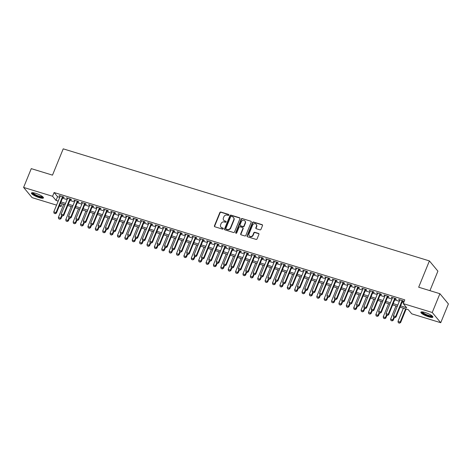 <?xml version="1.0" encoding="UTF-8"?>
<svg xmlns="http://www.w3.org/2000/svg" width="472" height="472" viewBox="0 0 472 472"><rect width="100%" height="100%" fill="white"/><g stroke="black" fill="none" stroke-linecap="round" stroke-linejoin="round"><path stroke-width="0.71" d="M228.867 215.067A0.572 0.513 -39.7 0 0 228.572 214.394L220.872 212.04A0.814 0.737 -39.7 0 0 219.846 212.553L214.43 225.828A0.814 0.737 -39.7 0 0 214.854 226.784L222.554 229.144A0.572 0.513 -39.7 0 0 223.203 228.259A0.572 0.513 -39.7 0 0 222.973 228.112L221.976 227.805A2.614 2.354 -39.7 0 1 220.625 224.737L221.073 223.628A2.614 2.354 -39.7 0 1 224.353 221.982L225.35 222.282A0.572 0.513 -39.7 0 0 225.999 221.403A0.572 0.513 -39.7 0 0 225.775 221.25L224.778 220.949A2.614 2.354 -39.7 0 1 223.421 217.875L223.87 216.772A2.614 2.354 -39.7 0 1 227.156 215.12L228.153 215.427A0.572 0.513 -39.7 0 0 228.867 215.067M228.89 214.707A0.572 0.513 -39.7 0 0 228.802 214.672L221.102 212.311A0.814 0.737 -39.7 0 0 220.076 212.831L214.66 226.1A0.814 0.737 -39.7 0 0 214.66 226.69M223.291 228.418A0.572 0.513 -39.7 0 0 223.203 228.383L221.976 227.805M226.088 221.563A0.572 0.513 -39.7 0 0 226.005 221.527L224.778 220.949M428.682 316.818A6.49 1.428 22.2 0 1 420.882 312.21A6.49 1.428 22.2 0 1 425.095 312.505A6.49 1.428 22.2 0 1 432.895 317.113A6.49 1.428 22.2 0 1 428.682 316.818M39.241 197.626A6.49 1.428 22.2 0 1 31.441 193.018A6.49 1.428 22.2 0 1 35.654 193.313A6.49 1.428 22.2 0 1 43.453 197.921A6.49 1.428 22.2 0 1 39.241 197.626M259.948 229.846A0.814 0.737 -39.7 0 0 260.975 229.327L262.491 225.604A0.814 0.737 -39.7 0 0 262.072 224.648L253.517 222.029A0.814 0.737 -39.7 0 0 252.49 222.542L247.074 235.817A0.814 0.737 -39.7 0 0 247.499 236.779L256.054 239.392A0.814 0.737 -39.7 0 0 257.075 238.879L258.91 234.377A0.814 0.737 -39.7 0 0 258.491 233.422L254.827 232.301A0.814 0.737 -39.7 0 0 253.806 232.814L252.892 235.044A2.183 1.971 -39.7 0 1 249.275 235.847A2.183 1.971 -39.7 0 1 249.015 233.858L252.585 225.12A2.183 1.971 -39.7 0 1 256.202 224.318A2.183 1.971 -39.7 0 1 256.461 226.306L255.865 227.764A0.814 0.737 -39.7 0 0 256.29 228.725L259.948 229.846M56.557 205.131L32.096 197.644L23.6 187.419L31.264 168.64L52.492 175.136L63.218 148.845L429.408 260.916L418.676 287.212L439.904 293.708L432.24 312.488L440.736 322.712L411.761 313.845L408.315 309.697L400.049 307.166M23.6 187.419L52.575 196.287L56.02 200.435L58.198 201.102M400.569 305.886L406.705 307.762L403.259 303.62L404.793 299.862L54.109 192.535L52.575 196.287M403.259 303.62L432.24 312.488M239.959 218.707A0.814 0.737 -39.7 0 0 239.534 217.751L230.979 215.132A0.814 0.737 -39.7 0 0 229.958 215.645L224.542 228.92A0.814 0.737 -39.7 0 0 224.961 229.882L233.516 232.495A0.814 0.737 -39.7 0 0 234.537 231.982L239.959 218.707M242.248 218.577L250.803 221.197A0.814 0.737 -39.7 0 1 251.222 222.159L245.806 235.428A0.814 0.737 -39.7 0 1 244.785 235.947L241.121 234.826A0.814 0.737 -39.7 0 1 240.702 233.864L242.897 228.483A0.814 0.737 -39.7 0 0 242.472 227.522L240.047 226.778A0.814 0.737 -39.7 0 0 239.021 227.297L236.732 232.902A0.572 0.513 -39.7 0 1 235.717 232.59L241.221 219.096A0.814 0.737 -39.7 0 1 242.248 218.577L250.803 221.197M62.888 197.231L64.103 197.603L63.525 196.907L59.1 195.555L60.127 196.382M70.269 199.491L71.484 199.862L70.912 199.166L66.481 197.815L67.508 198.641M77.656 201.75L78.865 202.116L78.293 201.426L73.862 200.075L74.889 200.901M85.037 204.004L86.252 204.376L85.674 203.686L81.249 202.335L82.275 203.161M92.418 206.264L93.633 206.636L93.061 205.945L88.63 204.594L89.656 205.42M99.804 208.524L101.014 208.895L100.442 208.205L96.011 206.854L97.037 207.68M107.185 210.783L108.401 211.155L107.822 210.465L103.392 209.108L104.424 209.94M114.566 213.043L115.782 213.415L115.209 212.725L110.778 211.367L111.805 212.199M121.947 215.303L123.162 215.674L122.59 214.984L118.159 213.627L119.186 214.459M129.334 217.562L130.549 217.934L129.971 217.244L125.54 215.887L126.573 216.719M136.715 219.822L137.93 220.194L137.358 219.504L132.927 218.147L133.954 218.978M144.096 222.082L145.311 222.454L144.739 221.763L140.308 220.406L141.334 221.238M151.482 224.342L152.698 224.713L152.12 224.023L147.689 222.666L148.715 223.498M158.863 226.601L160.079 226.973L159.507 226.283L155.076 224.926L156.102 225.758M166.244 228.861L167.46 229.233L166.887 228.542L162.457 227.185L163.483 228.017M173.631 231.121L174.841 231.492L174.268 230.802L169.837 229.445L170.864 230.277M181.012 233.38L182.227 233.752L181.649 233.062L177.224 231.705L178.251 232.537M188.393 235.64L189.608 236.012L189.036 235.322L184.605 233.964L185.632 234.796M195.78 237.9L196.989 238.272L196.417 237.581L191.986 236.224L193.013 237.056M203.161 240.159L204.376 240.531L203.798 239.841L199.373 238.484L200.399 239.316M210.542 242.419L211.757 242.791L211.185 242.101L206.754 240.744L207.78 241.575M217.928 244.679L219.138 245.051L218.565 244.36L214.135 243.003L215.161 243.835M225.309 246.939L226.525 247.31L225.946 246.62L221.521 245.263L222.548 246.095M232.69 249.198L233.905 249.57L233.333 248.88L228.902 247.523L229.929 248.355M240.077 251.458L241.286 251.83L240.714 251.139L236.283 249.782L237.31 250.614M247.458 253.718L248.673 254.089L248.095 253.399L243.67 252.042L244.697 252.874M254.839 255.977L256.054 256.349L255.482 255.659L251.051 254.302L252.077 255.134M262.225 258.237L263.435 258.609L262.863 257.918L258.432 256.562L259.458 257.393M269.606 260.497L270.822 260.868L270.244 260.178L265.819 258.821L266.845 259.653M276.987 262.757L278.203 263.128L277.63 262.438L273.2 261.081L274.226 261.907M284.374 265.016L285.584 265.388L285.011 264.698L280.58 263.341L281.607 264.167M291.755 267.276L292.97 267.648L292.392 266.957L287.961 265.6L288.994 266.426M299.136 269.536L300.351 269.907L299.779 269.217L295.348 267.86L296.375 268.686M306.517 271.795L307.732 272.167L307.16 271.477L302.729 270.12L303.756 270.946M313.904 274.055L315.119 274.427L314.541 273.736L310.11 272.379L311.142 273.205M321.284 276.315L322.5 276.686L321.928 275.996L317.497 274.639L318.523 275.465M328.665 278.574L329.881 278.946L329.308 278.25L324.878 276.899L325.904 277.725M336.052 280.834L337.268 281.206L336.689 280.51L332.258 279.158L333.285 279.984M343.433 283.094L344.648 283.465L344.07 282.769L339.645 281.418L340.672 282.244M350.814 285.353L352.029 285.725L351.457 285.029L347.026 283.678L348.053 284.504M358.201 287.613L359.41 287.985L358.838 287.289L354.407 285.938L355.434 286.764M365.582 289.873L366.797 290.239L366.219 289.548L361.794 288.197L362.82 289.023M372.963 292.127L374.178 292.498L373.606 291.808L369.175 290.457L370.201 291.283M380.349 294.386L381.559 294.758L380.987 294.068L376.556 292.717L377.582 293.543M387.73 296.646L388.946 297.018L388.368 296.327L383.942 294.97L384.969 295.802M395.111 298.906L396.327 299.277L395.754 298.587L391.323 297.23L392.35 298.062M54.109 192.535L57.554 196.677L59.732 197.343M62.493 198.193L67.112 199.603M69.88 200.452L74.499 201.863M77.26 202.712L81.88 204.122M84.641 204.972L89.261 206.382M92.028 207.226L96.648 208.642M99.409 209.485L104.029 210.901M106.79 211.745L111.41 213.161M114.177 214.005L118.796 215.421M121.558 216.264L126.177 217.68M128.939 218.524L133.558 219.94M136.325 220.784L140.945 222.2M143.706 223.044L148.326 224.46M151.087 225.303L155.707 226.719M158.474 227.563L163.094 228.979M165.855 229.823L170.475 231.239M173.236 232.082L177.855 233.498M180.623 234.342L185.242 235.758M188.003 236.602L192.623 238.018M195.384 238.862L200.004 240.277M202.765 241.121L207.391 242.537M210.152 243.381L214.772 244.797M217.533 245.641L222.153 247.057M224.914 247.9L229.534 249.316M232.301 250.16L236.92 251.576M239.682 252.42L244.301 253.836M247.062 254.679L251.682 256.095M254.449 256.939L259.069 258.355M261.83 259.199L266.45 260.615M269.211 261.458L273.831 262.875M276.598 263.718L281.218 265.134M283.979 265.978L288.598 267.388M291.36 268.238L295.979 269.648M298.747 270.497L303.366 271.907M306.127 272.757L310.747 274.167M313.508 275.017L318.128 276.427M320.895 277.276L325.515 278.687M328.276 279.536L332.896 280.946M335.657 281.796L340.277 283.206M343.044 284.055L347.663 285.466M350.425 286.315L355.044 287.725M357.805 288.575L362.425 289.985M365.186 290.835L369.812 292.245M372.573 293.094L377.193 294.504M379.954 295.348L384.574 296.764M387.335 297.608L391.955 299.024M394.722 299.868L399.341 301.283M402.103 302.127L403.672 302.611M402.498 301.165L403.707 301.537L403.135 300.847L398.704 299.49L399.731 300.322M429.939 290.658L437.904 271.14L429.408 260.916M439.904 293.708L448.4 303.933L440.736 322.712M62.198 203.768L61.077 206.518L59.319 205.975M59.749 204.919L61.077 206.518M397.282 306.322L392.663 304.906M389.901 304.062L385.282 302.646M382.521 301.803L377.901 300.393M375.134 299.543L370.514 298.133M367.753 297.283L363.133 295.873M360.372 295.024L355.752 293.613M352.985 292.764L348.365 291.354M345.604 290.504L340.985 289.094M338.223 288.245L333.604 286.834M330.837 285.985L326.217 284.575M323.456 283.725L318.836 282.315M316.075 281.465L311.455 280.055M308.688 279.206L304.068 277.796M301.307 276.946L296.687 275.536M293.926 274.686L289.306 273.276M286.539 272.427L281.92 271.017M279.158 270.173L274.539 268.757M271.778 267.913L267.158 266.497M264.397 265.653L259.777 264.237M257.01 263.394L252.39 261.978M249.629 261.134L245.009 259.718M242.248 258.874L237.628 257.458M234.861 256.615L230.242 255.199M227.48 254.355L222.861 252.939M220.1 252.095L215.48 250.679M212.713 249.835L208.093 248.419M205.332 247.576L200.712 246.16M197.951 245.316L193.331 243.9M190.564 243.056L185.944 241.64M183.183 240.797L178.563 239.381M175.802 238.537L171.183 237.121M168.415 236.277L163.796 234.861M161.035 234.018L156.415 232.602M153.654 231.758L149.034 230.342M146.267 229.498L141.647 228.082M138.886 227.238L134.266 225.822M131.505 224.979L126.885 223.563M124.118 222.719L119.499 221.303M116.737 220.459L112.118 219.043M109.356 218.2L104.737 216.784M101.976 215.94L97.35 214.524M94.589 213.68L89.969 212.27M87.208 211.421L82.588 210.01M79.827 209.161L75.207 207.751M72.44 206.901L67.82 205.491M65.059 204.642L60.44 203.231M60.965 201.945L65.584 203.361M68.346 204.205L72.965 205.621M75.726 206.465L80.346 207.881M83.113 208.724L87.733 210.14M90.494 210.984L95.114 212.4M97.875 213.244L102.495 214.66M105.262 215.503L109.882 216.919M112.643 217.763L117.262 219.179M120.024 220.023L124.643 221.439M127.405 222.282L132.03 223.698M134.791 224.542L139.411 225.958M142.172 226.802L146.792 228.218M149.553 229.062L154.173 230.478M156.94 231.321L161.56 232.737M164.321 233.581L168.941 234.997M171.702 235.841L176.322 237.251M179.089 238.1L183.708 239.51M186.47 240.36L191.089 241.77M193.85 242.62L198.47 244.03M201.237 244.88L205.857 246.29M208.618 247.139L213.238 248.549M215.999 249.399L220.619 250.809M223.386 251.659L228.005 253.069M230.767 253.918L235.386 255.328M238.148 256.178L242.767 257.588M245.534 258.438L250.154 259.848M252.915 260.697L257.535 262.107M260.296 262.957L264.916 264.367M267.683 265.217L272.303 266.627M275.064 267.471L279.684 268.887M282.445 269.73L287.065 271.146M289.826 271.99L294.451 273.406M297.212 274.25L301.832 275.666M304.593 276.509L309.213 277.925M311.974 278.769L316.594 280.185M319.361 281.029L323.981 282.445M326.742 283.288L331.362 284.704M334.123 285.548L338.743 286.964M341.51 287.808L346.129 289.224M348.891 290.068L353.51 291.484M356.272 292.327L360.891 293.743M363.658 294.587L368.278 296.003M371.039 296.847L375.659 298.263M378.42 299.106L383.04 300.522M385.807 301.366L390.427 302.782M393.188 303.626L397.808 305.042M57.554 196.677L56.02 200.435M59.673 196.246L59.861 195.786M67.053 198.505L67.242 198.045M74.44 200.765L74.623 200.305M81.821 203.025L82.01 202.565M89.202 205.285L89.391 204.824M96.589 207.544L96.772 207.084M103.97 209.804L104.159 209.344M111.351 212.064L111.54 211.603M118.732 214.323L118.92 213.863M126.118 216.583L126.301 216.123M133.499 218.837L133.688 218.383M140.88 221.097L141.069 220.642M148.267 223.356L148.45 222.902M155.648 225.616L155.837 225.162M163.029 227.876L163.218 227.421M170.416 230.135L170.598 229.681M177.797 232.395L177.985 231.941M185.177 234.655L185.366 234.2M192.564 236.915L192.747 236.46M199.945 239.174L200.134 238.72M207.326 241.434L207.515 240.98M214.713 243.694L214.896 243.239M222.094 245.953L222.282 245.499M229.475 248.213L229.663 247.759M236.861 250.473L237.044 250.012M244.242 252.732L244.431 252.272M251.623 254.992L251.812 254.532M259.01 257.252L259.193 256.792M266.391 259.512L266.58 259.051M273.772 261.771L273.961 261.311M281.153 264.031L281.341 263.571M288.539 266.291L288.722 265.83M295.92 268.55L296.109 268.09M303.301 270.81L303.49 270.35M310.688 273.07L310.871 272.609M318.069 275.329L318.258 274.869M325.45 277.589L325.639 277.129M332.837 279.849L333.02 279.389M340.218 282.108L340.406 281.648M347.598 284.368L347.787 283.908M354.985 286.628L355.168 286.168M362.366 288.888L362.555 288.427M369.747 291.147L369.936 290.687M377.134 293.407L377.317 292.947M384.515 295.667L384.704 295.207M391.896 297.926L392.084 297.466M399.282 300.186L399.465 299.726M223.728 220.259L223.958 220.53A2.614 2.354 -39.7 0 0 225.008 221.22M220.931 227.115L221.161 227.392A2.614 2.354 -39.7 0 0 222.206 228.082M239.953 218.117A0.814 0.737 -39.7 0 0 239.764 218.023L231.209 215.409A0.814 0.737 -39.7 0 0 230.183 215.922L224.766 229.197A0.814 0.737 -39.7 0 0 224.772 229.787M231.357 216.406A0.572 0.513 -39.7 0 0 230.637 216.766L225.887 228.418A0.572 0.513 -39.7 0 0 226.182 229.091L227.233 229.41A2.614 2.354 -39.7 0 0 230.513 227.764L233.764 219.799A2.614 2.354 -39.7 0 0 232.407 216.731L231.357 216.406M225.952 228.938L226.182 229.215A0.572 0.513 -39.7 0 0 226.412 229.368L226.182 229.091M233.457 217.421L233.681 217.698A2.614 2.354 -39.7 0 1 233.994 220.076L230.743 228.041A2.614 2.354 -39.7 0 1 227.463 229.687L226.412 229.368M242.797 227.74L243.027 228.017A0.814 0.737 -39.7 0 1 243.127 228.761L240.927 234.142A0.814 0.737 -39.7 0 0 240.932 234.732M242.478 218.855A0.814 0.737 -39.7 0 0 241.452 219.374L235.947 232.867A0.572 0.513 -39.7 0 0 235.929 233.227M245.174 222.896A2.183 1.971 -39.7 0 0 242.974 220.294A2.183 1.971 -39.7 0 0 241.298 221.71L240.042 224.79A0.814 0.737 -39.7 0 0 240.466 225.746L242.891 226.489A0.814 0.737 -39.7 0 0 243.918 225.976L245.174 222.896L245.405 223.173A2.183 1.971 -39.7 0 0 245.145 221.185L244.915 220.908M240.142 225.533L240.366 225.811A0.814 0.737 -39.7 0 0 240.696 226.023L240.466 225.746M245.405 223.173L244.148 226.253A0.814 0.737 -39.7 0 1 243.121 226.767L240.696 226.023M256.202 224.318L256.432 224.595A2.183 1.971 -39.7 0 1 256.691 226.584L256.095 228.041A0.814 0.737 -39.7 0 0 256.095 228.631M249.275 235.847L249.505 236.124A2.183 1.971 -39.7 0 0 253.122 235.322L252.892 235.044M258.91 233.793A0.814 0.737 -39.7 0 0 258.721 233.699L255.057 232.578A0.814 0.737 -39.7 0 0 254.03 233.091L253.122 235.322M262.491 225.014A0.814 0.737 -39.7 0 0 262.302 224.92L253.747 222.306A0.814 0.737 -39.7 0 0 252.721 222.819L247.304 236.094A0.814 0.737 -39.7 0 0 247.304 236.684M63.767 204.246L58.38 217.445L60.593 218.123L61.614 215.627M59.814 219.138L58.705 218.796L59.885 219.22L60.593 218.123L61.006 218.619L62.162 215.792M58.38 217.445L58.705 218.796M59.885 219.22L61.006 218.619M54.115 213.267L55.289 213.692L54.115 213.267L53.784 211.916L60.31 195.927M62.528 196.606L56.003 212.595L56.416 213.09L55.289 213.692M63.077 196.771L56.416 213.09M53.784 211.916L56.003 212.595L55.224 213.609M42.911 196.924A5.617 1.233 22.2 0 1 39.241 196.735A5.617 1.233 22.2 0 1 32.527 192.688M33.022 192.723A5.198 1.145 -157.8 0 0 39.282 196.222A5.198 1.145 -157.8 0 0 42.527 196.6M31.748 192.771A6.449 1.416 -157.8 0 0 39.471 197.013A6.449 1.416 -157.8 0 0 43.406 197.532M432.352 316.116A5.617 1.233 22.2 0 1 429.148 316.063A5.617 1.233 22.2 0 1 423.596 313.673A5.617 1.233 22.2 0 1 421.968 311.88M422.469 311.915A5.198 1.145 -157.8 0 0 424.009 313.325A5.198 1.145 -157.8 0 0 431.968 315.792M421.189 311.962A6.449 1.416 -157.8 0 0 423.071 313.614A6.449 1.416 -157.8 0 0 432.848 316.724M71.148 206.506L65.761 219.704L67.98 220.383L68.995 217.887M67.195 221.397L66.092 221.055L67.266 221.48L67.98 220.383L68.393 220.878L69.543 218.052M65.761 219.704L66.092 221.055M67.266 221.48L68.393 220.878M78.529 208.766L73.148 221.964L75.361 222.642L76.381 220.147M74.582 223.657L73.473 223.315L74.647 223.74L75.361 222.642L75.774 223.138L76.924 220.312M73.148 221.964L73.473 223.315M74.647 223.74L75.774 223.138M85.916 211.025L80.529 224.224L82.742 224.902L83.762 222.406M81.963 225.917L80.854 225.575L82.034 225.999L82.742 224.902L83.155 225.398L84.311 222.572M80.529 224.224L80.854 225.575M82.034 225.999L83.155 225.398M93.297 213.285L87.91 226.483L90.128 227.162L91.143 224.666M89.344 228.171L88.24 227.834L89.415 228.259L90.128 227.162L90.541 227.657L91.692 224.831M87.91 226.483L88.24 227.834M89.415 228.259L90.541 227.657M61.496 215.527L62.676 215.952L61.496 215.527L61.171 214.176L67.697 198.187M69.909 198.859L63.384 214.854L63.797 215.35L62.676 215.952M70.458 199.031L63.797 215.35M61.171 214.176L63.384 214.854L62.605 215.869M68.877 217.787L70.057 218.212L68.877 217.787L68.552 216.436L75.078 200.447M77.29 201.119L70.765 217.114L71.178 217.61L70.057 218.212M77.839 201.29L71.178 217.61M68.552 216.436L70.765 217.114L69.986 218.129M76.263 220.046L77.438 220.471L76.263 220.046L75.933 218.695L82.458 202.706M84.677 203.379L78.151 219.374L78.564 219.869L77.438 220.471M85.225 203.55L78.564 219.869M75.933 218.695L78.151 219.374L77.367 220.389M83.644 222.306L84.818 222.731L83.644 222.306L83.32 220.955L89.845 204.966M92.058 205.639L85.532 221.633L85.945 222.129L84.818 222.731M92.606 205.81L85.945 222.129M83.32 220.955L85.532 221.633L84.754 222.648M100.678 215.545L95.297 228.743L97.509 229.422L98.53 226.926M96.73 230.43L95.621 230.094L96.795 230.519L97.509 229.422L97.922 229.917L99.073 227.091M95.297 228.743L95.621 230.094M96.795 230.519L97.922 229.917M91.025 224.566L92.205 224.991L91.025 224.566L90.701 223.215L97.226 207.22M99.439 207.898L92.913 223.893L93.326 224.389L92.205 224.991M99.987 208.069L93.326 224.389M90.701 223.215L92.913 223.893L92.134 224.908M108.064 217.804L102.678 231.003L104.89 231.681L105.911 229.185M104.111 232.69L103.002 232.354L104.182 232.773L104.89 231.681L105.303 232.177L106.46 229.351M102.678 231.003L103.002 232.354M104.182 232.773L105.303 232.177M98.412 226.825L99.586 227.25L98.412 226.825L98.082 225.474L104.607 209.48M106.825 210.158L100.3 226.153L100.713 226.648L99.586 227.25M107.374 210.329L100.713 226.648M98.082 225.474L100.3 226.153L99.515 227.162M115.445 220.064L110.059 233.262L112.277 233.935L113.292 231.445M111.492 234.95L110.389 234.613L111.563 235.032L112.277 233.935L112.69 234.436L113.84 231.61M110.059 233.262L110.389 234.613M111.563 235.032L112.69 234.436M105.793 229.085L106.967 229.51L105.793 229.085L105.468 227.734L111.994 211.739M114.206 212.418L107.681 228.413L108.094 228.908L106.967 229.51M114.755 212.589L108.094 228.908M105.468 227.734L107.681 228.413L106.902 229.422M122.826 222.324L117.445 235.522L119.658 236.195L120.679 233.705M118.879 237.209L117.77 236.873L118.944 237.292L119.658 236.195L120.071 236.696L121.221 233.87M117.445 235.522L117.77 236.873M118.944 237.292L120.071 236.696M113.174 231.345L114.354 231.764L113.174 231.345L112.849 229.994L119.375 213.999M121.587 214.677L115.062 230.666L115.475 231.168L114.354 231.764M122.136 214.848L115.475 231.168M112.849 229.994L115.062 230.666L114.283 231.681M130.213 224.583L124.826 237.782L127.039 238.454L128.06 235.959M126.26 239.469L125.151 239.133L126.331 239.552L127.039 238.454L127.452 238.956L128.608 236.13M124.826 237.782L125.151 239.133M126.331 239.552L127.452 238.956M137.594 226.843L132.207 240.042L134.426 240.714L135.44 238.218M133.641 241.729L132.538 241.393L133.712 241.811L134.426 240.714L134.839 241.216L135.989 238.389M132.207 240.042L132.538 241.393M133.712 241.811L134.839 241.216M144.975 229.103L139.588 242.295L141.806 242.974L142.821 240.478M141.028 243.989L139.918 243.652L141.093 244.071L141.806 242.974L142.22 243.475L143.37 240.649M139.588 242.295L139.918 243.652M141.093 244.071L142.22 243.475M152.362 231.363L146.975 244.555L149.187 245.233L150.208 242.738M148.409 246.248L147.299 245.912L148.479 246.331L149.187 245.233L149.6 245.735L150.757 242.909M146.975 244.555L147.299 245.912M148.479 246.331L149.6 245.735M159.742 233.622L154.356 246.815L156.568 247.493L157.589 244.997M155.79 248.508L154.686 248.172L155.86 248.591L156.568 247.493L156.987 247.995L158.138 245.169M154.356 246.815L154.686 248.172M155.86 248.591L156.987 247.995M167.123 235.882L161.737 249.074L163.955 249.753L164.97 247.257M163.176 250.768L162.067 250.431L163.241 250.85L163.955 249.753L164.368 250.254L165.519 247.428M161.737 249.074L162.067 250.431M163.241 250.85L164.368 250.254M174.504 238.142L169.123 251.334L171.336 252.013L172.357 249.517M170.557 253.027L169.448 252.691L170.628 253.11L171.336 252.013L171.749 252.514L172.905 249.688M169.123 251.334L169.448 252.691M170.628 253.11L171.749 252.514M181.891 240.401L176.504 253.594L178.717 254.272L179.738 251.777M177.938 255.287L176.835 254.951L178.009 255.37L178.717 254.272L179.136 254.774L180.286 251.948M176.504 253.594L176.835 254.951M178.009 255.37L179.136 254.774M189.272 242.661L183.885 255.853L186.104 256.532L187.118 254.036M185.325 257.547L184.216 257.21L185.39 257.629L186.104 256.532L186.517 257.033L187.667 254.207M183.885 255.853L184.216 257.21M185.39 257.629L186.517 257.033M196.653 244.921L191.272 258.113L193.485 258.792L194.505 256.296M192.706 259.806L191.597 259.47L192.777 259.889L193.485 258.792L193.898 259.293L195.054 256.467M191.272 258.113L191.597 259.47M192.777 259.889L193.898 259.293M204.04 247.18L198.653 260.373L200.865 261.051L201.886 258.556M200.087 262.066L198.983 261.73L200.157 262.149L200.865 261.051L201.278 261.547L202.435 258.727M198.653 260.373L198.983 261.73M200.157 262.149L201.278 261.547M211.421 249.44L206.034 262.633L208.252 263.311L209.267 260.815M207.473 264.326L206.364 263.99L207.538 264.408L208.252 263.311L208.665 263.807L209.816 260.986M206.034 262.633L206.364 263.99M207.538 264.408L208.665 263.807M120.561 233.605L121.735 234.023L120.561 233.605L120.23 232.253L126.756 216.259M128.974 216.937L122.449 232.926L122.862 233.428L121.735 234.023M129.517 217.108L122.862 233.428M120.23 232.253L122.449 232.926L121.664 233.941M127.941 235.864L129.116 236.283L127.941 235.864L127.617 234.513L134.142 218.518M136.355 219.197L129.829 235.186L130.243 235.687L129.116 236.283M136.904 219.368L130.243 235.687M127.617 234.513L129.829 235.186L129.051 236.201M135.322 238.124L136.502 238.543L135.322 238.124L134.998 236.773L141.523 220.778M143.736 221.457L137.21 237.445L137.623 237.947L136.502 238.543M144.285 221.628L137.623 237.947M134.998 236.773L137.21 237.445L136.432 238.46M142.709 240.384L143.883 240.803L142.709 240.384L142.379 239.033L148.904 223.038M151.123 223.716L144.597 239.705L145.01 240.207L143.883 240.803M151.665 223.887L145.01 240.207M142.379 239.033L144.597 239.705L143.812 240.72M150.09 242.643L151.264 243.062L150.09 242.643L149.76 241.286L156.285 225.297M158.503 225.976L151.978 241.965L152.391 242.466L151.264 243.062M159.052 226.147L152.391 242.466M149.76 241.286L151.978 241.965L151.199 242.98M157.471 244.903L158.651 245.322L157.471 244.903L157.147 243.546L163.672 227.557M165.884 228.236L159.359 244.225L159.772 244.726L158.651 245.322M166.433 228.407L159.772 244.726M157.147 243.546L159.359 244.225L158.58 245.239M164.858 247.163L166.032 247.582L164.858 247.163L164.527 245.806L171.053 229.817M173.271 230.495L166.746 246.484L167.159 246.986L166.032 247.582M173.814 230.666L167.159 246.986M164.527 245.806L166.746 246.484L165.961 247.499M172.239 249.422L173.413 249.841L172.239 249.422L171.908 248.065L178.434 232.077M180.652 232.755L174.127 248.744L174.54 249.245L173.413 249.841M181.201 232.926L174.54 249.245M171.908 248.065L174.127 248.744L173.348 249.759M179.62 251.682L180.8 252.101L179.62 251.682L179.295 250.325L185.82 234.336M188.033 235.015L181.508 251.004L181.921 251.505L180.8 252.101M188.582 235.18L181.921 251.505M179.295 250.325L181.508 251.004L180.729 252.018M187.006 253.942L188.18 254.361L187.006 253.942L186.676 252.585L193.201 236.596M195.414 237.274L188.888 253.263L189.307 253.765L188.18 254.361M195.963 237.44L189.307 253.765M186.676 252.585L188.888 253.263L188.11 254.278M194.387 256.202L195.561 256.62L194.387 256.202L194.057 254.845L200.582 238.856M202.801 239.534L196.275 255.523L196.688 256.025L195.561 256.62M203.349 239.699L196.688 256.025M194.057 254.845L196.275 255.523L195.496 256.538M201.768 258.461L202.948 258.88L201.768 258.461L201.444 257.104L207.969 241.115M210.182 241.794L203.656 257.783L204.069 258.284L202.948 258.88M210.73 241.959L204.069 258.284M201.444 257.104L203.656 257.783L202.877 258.798M218.802 251.7L213.421 264.892L215.633 265.571L216.654 263.075M214.854 266.586L213.745 266.249L214.925 266.668L215.633 265.571L216.046 266.066L217.203 263.246M213.421 264.892L213.745 266.249M214.925 266.668L216.046 266.066M226.188 253.96L220.802 267.152L223.014 267.83L224.035 265.335M222.235 268.845L221.126 268.509L222.306 268.928L223.014 267.83L223.427 268.326L224.583 265.506M220.802 267.152L221.126 268.509M222.306 268.928L223.427 268.326M233.569 256.219L228.182 269.412L230.401 270.09L231.416 267.594M229.616 271.105L228.513 270.769L229.687 271.188L230.401 270.09L230.814 270.586L231.964 267.766M228.182 269.412L228.513 270.769M229.687 271.188L230.814 270.586M240.95 258.479L235.569 271.671L237.782 272.35L238.802 269.854M237.003 273.365L235.894 273.028L237.068 273.447L237.782 272.35L238.195 272.845L239.345 270.025M235.569 271.671L235.894 273.028M237.068 273.447L238.195 272.845M209.155 260.721L210.329 261.14L209.155 260.721L208.825 259.364L215.35 243.375M217.562 244.053L211.037 260.042L211.45 260.538L210.329 261.14M218.111 244.219L211.45 260.538M208.825 259.364L211.037 260.042L210.258 261.057M216.536 262.981L217.71 263.4L216.536 262.981L216.205 261.624L222.731 245.635M224.949 246.313L218.424 262.302L218.837 262.798L217.71 263.4M225.498 246.478L218.837 262.798M216.205 261.624L218.424 262.302L217.645 263.317M223.917 265.24L225.097 265.659L223.917 265.24L223.592 263.883L230.118 247.894M232.33 248.573L225.805 264.562L226.218 265.058L225.097 265.659M232.879 248.738L226.218 265.058M223.592 263.883L225.805 264.562L225.026 265.577M231.298 267.5L232.478 267.919L231.298 267.5L230.973 266.143L237.499 250.154M239.711 250.833L233.186 266.822L233.599 267.317L232.478 267.919M240.26 250.998L233.599 267.317M230.973 266.143L233.186 266.822L232.407 267.836M248.337 260.739L242.95 273.931L245.163 274.61L246.183 272.114M244.384 275.624L243.275 275.288L244.455 275.707L245.163 274.61L245.576 275.105L246.732 272.279M242.95 273.931L243.275 275.288M244.455 275.707L245.576 275.105M238.684 269.76L239.859 270.179L238.684 269.76L238.354 268.403L244.88 252.414M247.098 253.092L240.572 269.081L240.985 269.577L239.859 270.179M247.647 253.257L240.985 269.577M238.354 268.403L240.572 269.081L239.788 270.096M255.718 262.993L250.331 276.191L252.549 276.869L253.564 274.374M251.765 277.884L250.661 277.542L251.836 277.967L252.549 276.869L252.962 277.365L254.113 274.539M250.331 276.191L250.661 277.542M251.836 277.967L252.962 277.365M246.065 272.019L247.239 272.438L246.065 272.019L245.741 270.662L252.266 254.673M254.479 255.352L247.953 271.341L248.366 271.837L247.239 272.438M255.027 255.517L248.366 271.837M245.741 270.662L247.953 271.341L247.175 272.356M263.099 265.252L257.718 278.45L259.93 279.129L260.951 276.633M259.152 280.144L258.042 279.802L259.216 280.226L259.93 279.129L260.343 279.625L261.494 276.798M257.718 278.45L258.042 279.802M259.216 280.226L260.343 279.625M253.446 274.273L254.626 274.698L253.446 274.273L253.122 272.922L259.647 256.933M261.86 257.612L255.334 273.601L255.747 274.096L254.626 274.698M262.408 257.777L255.747 274.096M253.122 272.922L255.334 273.601L254.555 274.615M270.486 267.512L265.099 280.71L267.311 281.389L268.332 278.893M266.532 282.403L265.423 282.061L266.603 282.486L267.311 281.389L267.724 281.884L268.881 279.058M265.099 280.71L265.423 282.061M266.603 282.486L267.724 281.884M260.833 276.533L262.007 276.958L260.833 276.533L260.503 275.182L267.028 259.193M269.247 259.871L262.721 275.86L263.134 276.356L262.007 276.958M269.795 260.037L263.134 276.356M260.503 275.182L262.721 275.86L261.936 276.875M277.866 269.772L272.48 282.97L274.698 283.648L275.713 281.153M273.913 284.663L272.81 284.321L273.984 284.746L274.698 283.648L275.111 284.144L276.262 281.318M272.48 282.97L272.81 284.321M273.984 284.746L275.111 284.144M268.214 278.793L269.388 279.217L268.214 278.793L267.889 277.442L274.415 261.453M276.627 262.131L270.102 278.12L270.515 278.616L269.388 279.217M277.176 262.296L270.515 278.616M267.889 277.442L270.102 278.12L269.323 279.135M285.247 272.031L279.866 285.23L282.079 285.908L283.1 283.412M281.3 286.923L280.191 286.581L281.365 287.005L282.079 285.908L282.492 286.404L283.642 283.578M279.866 285.23L280.191 286.581M281.365 287.005L282.492 286.404M275.595 281.052L276.775 281.477L275.595 281.052L275.27 279.701L281.796 263.712M284.008 264.391L277.483 280.38L277.896 280.875L276.775 281.477M284.557 264.556L277.896 280.875M275.27 279.701L277.483 280.38L276.704 281.395M292.634 274.291L287.247 287.489L289.46 288.168L290.481 285.672M288.681 289.183L287.572 288.84L288.752 289.265L289.46 288.168L289.873 288.663L291.029 285.837M287.247 287.489L287.572 288.84M288.752 289.265L289.873 288.663M282.982 283.312L284.156 283.737L282.982 283.312L282.651 281.961L289.177 265.972M291.395 266.65L284.87 282.639L285.283 283.135L284.156 283.737M291.944 266.816L285.283 283.135M282.651 281.961L284.87 282.639L284.085 283.654M300.015 276.551L294.628 289.749L296.847 290.428L297.861 287.932M296.062 291.442L294.959 291.1L296.133 291.525L296.847 290.428L297.26 290.923L298.41 288.097M294.628 289.749L294.959 291.1M296.133 291.525L297.26 290.923M290.363 285.572L291.537 285.997L290.363 285.572L290.038 284.221L296.563 268.232M298.776 268.91L292.251 284.899L292.664 285.395L291.537 285.997M299.325 269.075L292.664 285.395M290.038 284.221L292.251 284.899L291.472 285.914M307.396 278.81L302.009 292.009L304.228 292.687L305.242 290.192M303.449 293.702L302.34 293.36L303.514 293.785L304.228 292.687L304.641 293.183L305.791 290.357M302.009 292.009L302.34 293.36M303.514 293.785L304.641 293.183M297.743 287.832L298.923 288.256L297.743 287.832L297.419 286.48L303.944 270.491M306.157 271.17L299.632 287.159L300.044 287.654L298.923 288.256M306.706 271.335L300.044 287.654M297.419 286.48L299.632 287.159L298.853 288.174M314.783 281.07L309.396 294.268L311.608 294.947L312.629 292.451M310.83 295.962L309.721 295.62L310.901 296.044L311.608 294.947L312.022 295.442L313.178 292.616M309.396 294.268L309.721 295.62M310.901 296.044L312.022 295.442M305.13 290.091L306.304 290.516L305.13 290.091L304.8 288.74L311.325 272.751M313.544 273.43L307.018 289.419L307.431 289.914L306.304 290.516M314.087 273.595L307.431 289.914M304.8 288.74L307.018 289.419L306.234 290.433M322.164 283.33L316.777 296.528L318.995 297.207L320.01 294.711M318.211 298.221L317.107 297.879L318.281 298.304L318.995 297.207L319.408 297.702L320.559 294.876M316.777 296.528L317.107 297.879M318.281 298.304L319.408 297.702M312.511 292.351L313.685 292.776L312.511 292.351L312.181 291L318.712 275.011M320.925 275.689L314.399 291.678L314.812 292.174L313.685 292.776M321.473 275.854L314.812 292.174M312.181 291L314.399 291.678L313.62 292.693M329.544 285.589L324.158 298.788L326.376 299.466L327.391 296.971M325.597 300.481L324.488 300.139L325.662 300.564L326.376 299.466L326.789 299.962L327.94 297.136M324.158 298.788L324.488 300.139M325.662 300.564L326.789 299.962M319.892 294.611L321.072 295.035L319.892 294.611L319.568 293.26L326.093 277.27M328.305 277.949L321.78 293.938L322.193 294.434L321.072 295.035M328.854 278.114L322.193 294.434M319.568 293.26L321.78 293.938L321.001 294.953M336.925 287.849L331.545 301.047L333.757 301.726L334.778 299.23M332.978 302.741L331.869 302.399L333.049 302.823L333.757 301.726L334.17 302.222L335.327 299.395M331.545 301.047L331.869 302.399M333.049 302.823L334.17 302.222M327.279 296.87L328.453 297.295L327.279 296.87L326.948 295.519L333.474 279.53M335.692 280.209L329.167 296.198L329.58 296.693L328.453 297.295M336.235 280.374L329.58 296.693M326.948 295.519L329.167 296.198L328.382 297.212M344.312 290.109L338.925 303.307L341.138 303.986L342.159 301.49M340.359 305L339.256 304.658L340.43 305.083L341.138 303.986L341.557 304.481L342.707 301.655M338.925 303.307L339.256 304.658M340.43 305.083L341.557 304.481M334.66 299.13L335.834 299.555L334.66 299.13L334.329 297.779L340.855 281.79M343.073 282.468L336.548 298.457L336.961 298.953L335.834 299.555M343.622 282.634L336.961 298.953M334.329 297.779L336.548 298.457L335.769 299.472M351.693 292.369L346.306 305.567L348.525 306.245L349.54 303.75M347.746 307.26L346.637 306.918L347.811 307.343L348.525 306.245L348.938 306.741L350.088 303.915M346.306 305.567L346.637 306.918M347.811 307.343L348.938 306.741M342.041 301.39L343.221 301.815L342.041 301.39L341.716 300.039L348.242 284.05M350.454 284.722L343.929 300.717L344.342 301.213L343.221 301.815M351.003 284.893L344.342 301.213M341.716 300.039L343.929 300.717L343.15 301.732M359.074 294.628L353.693 307.827L355.906 308.505L356.926 306.009M355.127 309.52L354.018 309.178L355.198 309.602L355.906 308.505L356.319 309.001L357.475 306.175M353.693 307.827L354.018 309.178M355.198 309.602L356.319 309.001M349.428 303.649L350.602 304.074L349.428 303.649L349.097 302.298L355.623 286.309M357.835 286.982L351.31 302.977L351.728 303.472L350.602 304.074M358.384 287.153L351.728 303.472M349.097 302.298L351.31 302.977L350.531 303.992M366.461 296.888L361.074 310.086L363.287 310.765L364.307 308.269M362.508 311.78L361.404 311.437L362.579 311.862L363.287 310.765L363.706 311.26L364.856 308.434M361.074 310.086L361.404 311.437M362.579 311.862L363.706 311.26M356.808 305.909L357.982 306.334L356.808 305.909L356.478 304.558L363.003 288.569M365.222 289.242L358.696 305.236L359.109 305.732L357.982 306.334M365.771 289.413L359.109 305.732M356.478 304.558L358.696 305.236L357.918 306.251M373.842 299.148L368.455 312.346L370.673 313.024L371.688 310.529M369.895 314.039L368.785 313.697L369.959 314.122L370.673 313.024L371.086 313.52L372.237 310.694M368.455 312.346L368.785 313.697M369.959 314.122L371.086 313.52M364.189 308.169L365.369 308.594L364.189 308.169L363.865 306.818L370.39 290.829M372.603 291.501L366.077 307.496L366.49 307.992L365.369 308.594M373.151 291.672L366.49 307.992M363.865 306.818L366.077 307.496L365.298 308.511M381.223 301.407L375.842 314.606L378.054 315.284L379.075 312.788M377.276 316.293L376.166 315.957L377.346 316.382L378.054 315.284L378.467 315.78L379.624 312.954M375.842 314.606L376.166 315.957M377.346 316.382L378.467 315.78M371.576 310.428L372.75 310.853L371.576 310.428L371.246 309.077L377.771 293.082M379.984 293.761L373.458 309.756L373.877 310.252L372.75 310.853M380.532 293.932L373.877 310.252M371.246 309.077L373.458 309.756L372.679 310.771M388.609 303.667L383.223 316.865L385.435 317.544L386.456 315.048M384.656 318.553L383.547 318.216L384.727 318.641L385.435 317.544L385.848 318.039L387.005 315.213M383.223 316.865L383.547 318.216M384.727 318.641L385.848 318.039M378.957 312.688L380.131 313.113L378.957 312.688L378.627 311.337L385.152 295.342M387.37 296.021L380.845 312.016L381.258 312.511L380.131 313.113M387.919 296.192L381.258 312.511M378.627 311.337L380.845 312.016L380.066 313.03M395.99 305.927L390.604 319.125L392.822 319.798L393.837 317.308M392.043 320.812L390.934 320.476L392.108 320.895L392.822 319.798L393.235 320.299L394.385 317.473M390.604 319.125L390.934 320.476M392.108 320.895L393.235 320.299M386.338 314.948L387.518 315.373L386.338 314.948L386.013 313.597L392.539 297.602M394.751 298.28L388.226 314.275L388.639 314.771L387.518 315.373M395.3 298.452L388.639 314.771M386.013 313.597L388.226 314.275L387.447 315.284M403.371 308.187L397.99 321.385L400.203 322.057L405.59 308.865M399.424 323.072L398.315 322.736L399.495 323.155L400.203 322.057L400.616 322.559L406.138 309.03M397.99 321.385L398.315 322.736M399.495 323.155L400.616 322.559M393.725 317.208L394.899 317.632L393.725 317.208L393.394 315.856L399.92 299.862M402.132 300.54L395.607 316.535L396.02 317.031L394.899 317.632M402.681 300.711L396.02 317.031M393.394 315.856L395.607 316.535L394.828 317.544"/></g></svg>
